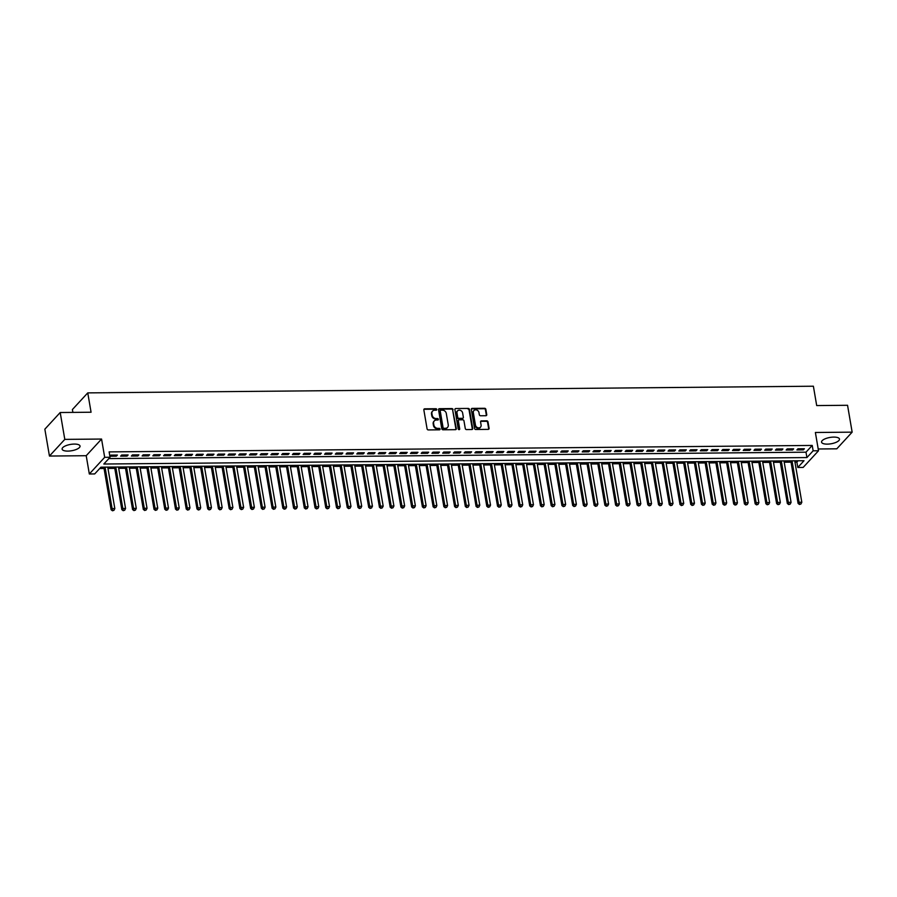 <?xml version="1.0" encoding="UTF-8"?>
<svg xmlns="http://www.w3.org/2000/svg" width="897" height="897" viewBox="0 0 897 897"><rect width="100%" height="100%" fill="white"/><g stroke="black" fill="none" stroke-linecap="round" stroke-linejoin="round"><path stroke-width="1.35" d="M436.772 409.458A0.796 0.684 42.7 0 0 435.908 408.718L424.718 408.83A1.144 0.975 42.7 0 0 423.844 409.895L427.084 428.878A1.144 0.975 42.7 0 0 428.318 429.921L439.519 429.82A0.796 0.684 42.7 0 0 439.261 428.351L437.814 428.362A3.655 3.117 42.7 0 1 433.868 425.01L433.599 423.429A3.655 3.117 42.7 0 1 436.391 420.02L437.837 420.009A0.796 0.684 42.7 0 0 437.59 418.54L436.133 418.551A3.655 3.117 42.7 0 1 432.186 415.199L431.917 413.618A3.655 3.117 42.7 0 1 434.709 410.209L436.166 410.198A0.796 0.684 42.7 0 0 436.772 409.458M436.357 410.176A0.796 0.684 42.7 0 0 435.493 409.178L424.303 409.279A1.144 0.975 42.7 0 0 423.889 409.368M439.709 429.798A0.796 0.684 42.7 0 0 438.846 428.8L437.4 428.811L437.814 428.362M438.028 419.987A0.796 0.684 42.7 0 0 437.175 418.989L435.718 419L436.133 418.551M833.762 437.097A9.093 3.207 170.3 0 0 821.562 442.143A9.093 3.207 170.3 0 0 827.281 444.127A9.093 3.207 170.3 0 0 839.48 439.082A9.093 3.207 170.3 0 0 833.762 437.097M74.305 444.071A9.093 3.207 170.3 0 0 62.117 449.117A9.093 3.207 170.3 0 0 67.836 451.101A9.093 3.207 170.3 0 0 80.035 446.056A9.093 3.207 170.3 0 0 74.305 444.071M485.882 415.715A1.144 0.975 42.7 0 0 486.757 414.649L485.849 409.324A1.144 0.975 42.7 0 0 484.615 408.281L472.181 408.393A1.144 0.975 42.7 0 0 471.306 409.458L474.558 428.441A1.144 0.975 42.7 0 0 475.791 429.495L488.226 429.371A1.144 0.975 42.7 0 0 489.089 428.306L487.99 421.87A1.144 0.975 42.7 0 0 486.757 420.828L481.442 420.884A1.144 0.975 42.7 0 0 480.568 421.949L481.106 425.133A3.061 2.601 42.7 0 1 475.477 425.189L473.336 412.687A3.061 2.601 42.7 0 1 478.976 412.631L479.334 414.717A1.144 0.975 42.7 0 0 480.568 415.76L485.882 415.715M813.142 450.81L818.513 450.765L803.151 467.427L797.792 467.472L804.015 460.722L100.924 467.18L94.701 473.93L89.33 473.986L104.68 457.313L110.051 457.268L103.828 464.029L806.919 457.571L813.142 450.81L812.222 445.439L109.131 451.897L110.051 457.268M60.2 412.519L64.797 439.384L49.447 456.046L44.85 429.181L60.2 412.519L91.068 412.228L87.76 392.886L813.388 386.215L816.696 405.567L847.553 405.287L852.15 432.152L815.384 432.489L818.513 450.765M49.447 456.046L86.213 455.71L101.563 439.048L64.797 439.384M101.563 439.048L104.68 457.313M453.075 409.626A1.144 0.975 42.7 0 0 451.841 408.572L439.418 408.696A1.144 0.975 42.7 0 0 438.543 409.761L441.784 428.744A1.144 0.975 42.7 0 0 443.017 429.786L455.452 429.674A1.144 0.975 42.7 0 0 456.326 428.609L452.66 410.075A1.144 0.975 42.7 0 0 451.426 409.032L439.003 409.144A1.144 0.975 42.7 0 0 438.588 409.234M455.799 408.539L468.234 408.427A1.144 0.975 42.7 0 1 469.467 409.469L472.708 428.463A1.144 0.975 42.7 0 1 471.833 429.528L466.518 429.573A1.144 0.975 42.7 0 1 465.285 428.531L463.962 420.828A1.144 0.975 42.7 0 0 462.729 419.785L459.197 419.818A1.144 0.975 42.7 0 0 458.333 420.884L459.701 428.901A0.796 0.684 42.7 0 1 458.221 428.912L454.925 409.604A1.144 0.975 42.7 0 1 455.799 408.539L468.234 408.427M818.21 448.982L836.8 448.814L852.15 432.152M117.395 455.059L110.948 455.115L109.916 456.237L116.352 456.181L117.395 455.059M128.125 454.958L121.689 455.014L120.647 456.147L127.094 456.08L128.125 454.958M138.867 454.857L132.42 454.914L131.388 456.046L137.824 455.99L138.867 454.857M149.597 454.757L143.161 454.824L142.118 455.945L148.554 455.889L149.597 454.757M160.328 454.667L153.892 454.723L152.849 455.844L159.296 455.788L160.328 454.667M171.069 454.566L164.622 454.622L163.59 455.743L170.026 455.687L171.069 454.566M181.799 454.465L175.364 454.521L174.321 455.654L180.757 455.586L181.799 454.465M192.53 454.364L186.094 454.42L185.051 455.553L191.498 455.497L192.53 454.364M203.271 454.263L196.824 454.331L195.793 455.452L202.229 455.396L203.271 454.263M214.002 454.174L207.566 454.23L206.523 455.351L212.959 455.295L214.002 454.174M224.732 454.073L218.296 454.129L217.253 455.25L223.701 455.194L224.732 454.073M235.474 453.972L229.027 454.028L227.995 455.16L234.431 455.093L235.474 453.972M246.204 453.871L239.768 453.927L238.725 455.059L245.173 455.003L246.204 453.871M256.934 453.77L250.498 453.837L249.456 454.958L255.903 454.902L256.934 453.77M267.676 453.68L261.229 453.736L260.197 454.857L266.633 454.801L267.676 453.68M278.406 453.579L271.97 453.635L270.928 454.768L277.375 454.701L278.406 453.579M289.137 453.478L282.701 453.534L281.658 454.667L288.105 454.6L289.137 453.478M299.878 453.377L293.431 453.445L292.4 454.566L298.836 454.51L299.878 453.377M310.609 453.277L304.173 453.344L303.13 454.465L309.577 454.409L310.609 453.277M321.339 453.187L314.903 453.243L313.872 454.364L320.307 454.308L321.339 453.187M332.081 453.086L325.633 453.142L324.602 454.274L331.038 454.207L332.081 453.086M342.811 452.985L336.375 453.041L335.332 454.174L341.779 454.106L342.811 452.985M353.541 452.884L347.105 452.951L346.074 454.073L352.51 454.017L353.541 452.884M364.283 452.783L357.836 452.85L356.804 453.972L363.24 453.916L364.283 452.783M375.013 452.693L368.577 452.75L367.535 453.871L373.982 453.815L375.013 452.693M385.755 452.593L379.308 452.649L378.276 453.781L384.712 453.714L385.755 452.593M396.485 452.492L390.038 452.548L389.006 453.68L395.442 453.624L396.485 452.492M407.216 452.391L400.78 452.458L399.737 453.579L406.184 453.523L407.216 452.391M417.957 452.301L411.51 452.357L410.478 453.478L416.914 453.422L417.957 452.301M428.688 452.2L422.24 452.256L421.209 453.377L427.645 453.321L428.688 452.2M439.418 452.099L432.982 452.155L431.939 453.288L438.386 453.22L439.418 452.099M450.159 451.998L443.712 452.054L442.681 453.187L449.117 453.131L450.159 451.998M460.89 451.897L454.454 451.965L453.411 453.086L459.847 453.03L460.89 451.897M471.62 451.808L465.184 451.864L464.141 452.985L470.589 452.929L471.62 451.808M482.362 451.707L475.915 451.763L474.883 452.884L481.319 452.828L482.362 451.707M493.092 451.606L486.656 451.662L485.613 452.794L492.049 452.727L493.092 451.606M503.822 451.505L497.387 451.561L496.344 452.693L502.791 452.637L503.822 451.505M514.564 451.404L508.117 451.471L507.085 452.593L513.521 452.537L514.564 451.404M525.294 451.314L518.858 451.37L517.816 452.492L524.252 452.436L525.294 451.314M536.025 451.213L529.589 451.269L528.546 452.391L534.993 452.335L536.025 451.213M546.766 451.113L540.319 451.169L539.288 452.301L545.724 452.234L546.766 451.113M557.497 451.012L551.061 451.068L550.018 452.2L556.465 452.144L557.497 451.012M568.227 450.911L561.791 450.978L560.748 452.099L567.196 452.043L568.227 450.911M578.969 450.821L572.521 450.877L571.49 451.998L577.926 451.942L578.969 450.821M589.699 450.72L583.263 450.776L582.22 451.909L588.667 451.841L589.699 450.72M600.429 450.619L593.993 450.675L592.951 451.808L599.398 451.74L600.429 450.619M611.171 450.518L604.724 450.586L603.692 451.707L610.128 451.651L611.171 450.518M621.901 450.417L615.465 450.485L614.423 451.606L620.87 451.55L621.901 450.417M632.632 450.328L626.196 450.384L625.164 451.505L631.6 451.449L632.632 450.328M643.373 450.227L636.926 450.283L635.895 451.415L642.33 451.348L643.373 450.227M654.104 450.126L647.668 450.182L646.625 451.314L653.072 451.247L654.104 450.126M664.834 450.025L658.398 450.092L657.366 451.213L663.802 451.157L664.834 450.025M675.576 449.924L669.128 449.991L668.097 451.113L674.533 451.056L675.576 449.924M686.306 449.834L679.87 449.89L678.827 451.012L685.274 450.956L686.306 449.834M697.047 449.733L690.6 449.789L689.569 450.922L696.005 450.855L697.047 449.733M707.778 449.632L701.331 449.689L700.299 450.821L706.735 450.765L707.778 449.632M718.508 449.532L712.072 449.599L711.029 450.72L717.477 450.664L718.508 449.532M729.25 449.442L722.803 449.498L721.771 450.619L728.207 450.563L729.25 449.442M739.98 449.341L733.533 449.397L732.501 450.518L738.937 450.462L739.98 449.341M750.711 449.24L744.275 449.296L743.232 450.429L749.679 450.361L750.711 449.24M761.452 449.139L755.005 449.195L753.973 450.328L760.409 450.272L761.452 449.139M772.182 449.038L765.746 449.105L764.704 450.227L771.14 450.171L772.182 449.038M782.913 448.949L776.477 449.005L775.434 450.126L781.881 450.07L782.913 448.949M793.654 448.848L787.207 448.904L786.176 450.025L792.612 449.969L793.654 448.848M108.829 458.591L805.999 452.189L812.222 445.439M796.906 449.935L803.342 449.868L804.385 448.747L797.949 448.803L796.906 449.935M99.702 468.503L104.052 468.469M107.965 468.425L114.782 468.369M118.696 468.335L125.513 468.268M129.426 468.234L136.254 468.167M140.167 468.133L146.985 468.066M150.898 468.032L157.715 467.976M161.628 467.931L168.457 467.875M172.37 467.842L179.187 467.774M183.1 467.741L189.917 467.673M193.83 467.64L200.659 467.572M204.572 467.539L211.389 467.483M215.302 467.438L222.131 467.382M226.033 467.348L232.861 467.281M236.774 467.247L243.592 467.18M247.505 467.146L254.333 467.079M258.235 467.045L265.064 466.989M268.977 466.945L275.794 466.889M279.707 466.855L286.535 466.788M290.437 466.754L297.266 466.687M301.179 466.653L307.996 466.597M311.909 466.552L318.738 466.496M322.64 466.462L329.468 466.395M333.381 466.362L340.198 466.294M344.112 466.261L350.94 466.193M354.842 466.16L361.67 466.104M365.584 466.059L372.401 466.003M376.314 465.969L383.142 465.902M387.055 465.868L393.873 465.801M397.786 465.767L404.603 465.7M408.516 465.666L415.345 465.61M419.258 465.565L426.075 465.509M429.988 465.476L436.805 465.408M440.719 465.375L447.547 465.308M451.46 465.274L458.277 465.207M462.19 465.173L469.008 465.117M472.921 465.072L479.749 465.016M483.662 464.982L490.48 464.915M494.393 464.881L501.21 464.814M505.123 464.781L511.952 464.713M515.865 464.68L522.682 464.624M526.595 464.579L533.423 464.523M537.325 464.489L544.154 464.422M548.067 464.388L554.884 464.321M558.797 464.287L565.626 464.22M569.528 464.186L576.356 464.13M580.269 464.085L587.087 464.029M591 463.996L597.828 463.928M601.73 463.895L608.558 463.827M612.472 463.794L619.289 463.738M623.202 463.693L630.03 463.637M633.932 463.603L640.761 463.536M644.674 463.502L651.491 463.435M655.404 463.401L662.233 463.334M666.135 463.3L672.963 463.244M676.876 463.2L683.693 463.144M687.607 463.11L694.435 463.043M698.348 463.009L705.165 462.942M709.079 462.908L715.896 462.841M719.809 462.807L726.637 462.751M730.55 462.706L737.368 462.65M741.281 462.617L748.098 462.549M752.011 462.516L758.84 462.448M762.753 462.415L769.57 462.347M773.483 462.314L780.3 462.258M784.213 462.213L791.042 462.157M794.955 462.123L796.872 462.101L798.095 460.778M87.76 392.886L72.399 409.548L72.892 412.396M796.872 462.101L797.792 467.472M86.213 455.71L89.33 473.986M805.999 452.189L806.919 457.571M116.352 456.181L116.162 455.071M127.094 456.08L126.903 454.97M137.824 455.99L137.633 454.869M148.554 455.889L148.364 454.768M159.296 455.788L159.105 454.678M170.026 455.687L169.836 454.577M180.757 455.586L180.566 454.476M191.498 455.497L191.308 454.375M202.229 455.396L202.038 454.274M212.959 455.295L212.768 454.185M223.701 455.194L223.51 454.084M234.431 455.093L234.24 453.983M245.173 455.003L244.982 453.882M255.903 454.902L255.712 453.781M266.633 454.801L266.443 453.691M277.375 454.701L277.184 453.59M288.105 454.6L287.915 453.49M298.836 454.51L298.645 453.389M309.577 454.409L309.387 453.288M320.307 454.308L320.117 453.198M331.038 454.207L330.847 453.097M341.779 454.106L341.589 452.996M352.51 454.017L352.319 452.895M363.24 453.916L363.05 452.794M373.982 453.815L373.791 452.705M384.712 453.714L384.521 452.604M395.442 453.624L395.252 452.503M406.184 453.523L405.993 452.402M416.914 453.422L416.724 452.312M427.645 453.321L427.454 452.211M438.386 453.22L438.196 452.11M449.117 453.131L448.926 452.01M459.847 453.03L459.656 451.909M470.589 452.929L470.398 451.819M481.319 452.828L481.128 451.718M492.049 452.727L491.859 451.617M502.791 452.637L502.6 451.516M513.521 452.537L513.331 451.415M524.252 452.436L524.061 451.326M534.993 452.335L534.803 451.225M545.724 452.234L545.533 451.124M556.465 452.144L556.275 451.023M567.196 452.043L567.005 450.922M577.926 451.942L577.735 450.832M588.667 451.841L588.477 450.731M599.398 451.74L599.207 450.63M610.128 451.651L609.938 450.529M620.87 451.55L620.679 450.429M631.6 451.449L631.41 450.339M642.33 451.348L642.14 450.238M653.072 451.247L652.881 450.137M663.802 451.157L663.612 450.036M674.533 451.056L674.342 449.935M685.274 450.956L685.084 449.846M696.005 450.855L695.814 449.745M706.735 450.765L706.544 449.644M717.477 450.664L717.286 449.543M728.207 450.563L728.016 449.453M738.937 450.462L738.747 449.352M749.679 450.361L749.488 449.251M760.409 450.272L760.219 449.15M771.14 450.171L770.949 449.049M781.881 450.07L781.691 448.96M792.612 449.969L792.421 448.859M803.342 449.868L803.151 448.758M432.399 411.342A3.655 3.117 42.7 0 0 431.502 414.066L431.917 413.618M435.718 419A3.655 3.117 42.7 0 1 431.771 415.659L431.502 414.066M434.081 421.153A3.655 3.117 42.7 0 0 433.184 423.877L433.599 423.429M437.4 428.811A3.655 3.117 42.7 0 1 433.453 425.47L433.184 423.877M455.867 429.585A1.144 0.975 42.7 0 0 455.911 429.058L452.66 410.075M440.819 410.153A0.796 0.684 42.7 0 0 440.214 410.904L443.062 427.566A0.796 0.684 42.7 0 0 443.925 428.306L445.45 428.284A3.655 3.117 42.7 0 0 448.253 424.886L446.302 413.483A3.655 3.117 42.7 0 0 442.356 410.142L440.819 410.153M440.214 410.635A0.796 0.684 42.7 0 0 439.799 411.353L440.214 410.904M447.345 427.611A3.655 3.117 42.7 0 1 445.035 428.744L443.51 428.755A0.796 0.684 42.7 0 1 442.647 428.026L439.799 411.353M472.248 429.428A1.144 0.975 42.7 0 0 472.293 428.912L469.053 409.918A1.144 0.975 42.7 0 0 467.819 408.875M458.378 420.357A1.144 0.975 42.7 0 0 457.918 421.332L459.701 428.901M462.594 412.833A3.061 2.601 42.7 0 0 456.965 412.889L457.717 417.296A1.144 0.975 42.7 0 0 458.95 418.338L462.482 418.305A1.144 0.975 42.7 0 0 463.357 417.24L462.594 412.833M457.335 411.028A3.061 2.601 42.7 0 0 456.551 413.338L456.965 412.889M462.886 418.215A1.144 0.975 42.7 0 1 462.067 418.753L458.535 418.787A1.144 0.975 42.7 0 1 457.302 417.744L456.551 413.338M473.717 410.826A3.061 2.601 42.7 0 0 472.921 413.136L473.336 412.687M480.321 427.443A3.061 2.601 42.7 0 1 475.062 425.638L472.921 413.136M488.63 429.282A1.144 0.975 42.7 0 0 488.674 428.766L487.576 422.33A1.144 0.975 42.7 0 0 486.342 421.276L481.027 421.332A1.144 0.975 42.7 0 0 480.613 421.422M486.297 415.625A1.144 0.975 42.7 0 0 486.342 415.098L485.434 409.772A1.144 0.975 42.7 0 0 484.201 408.729L471.766 408.841A1.144 0.975 42.7 0 0 471.351 408.931M103.828 467.146L111.105 509.731L112.136 508.599L114.827 508.577L107.741 467.113M105.05 467.135L112.461 510.785L113.941 510.326L112.876 510.326M114.827 508.577L113.941 510.326M112.461 510.785L111.105 509.731M114.558 467.057L121.835 509.631L122.878 508.509L125.558 508.476L118.471 467.012M115.791 467.045L123.192 510.685L124.683 510.225L123.607 510.236M125.558 508.476L124.683 510.225M123.192 510.685L121.835 509.631M125.288 466.956L132.565 509.53L133.608 508.408L136.288 508.386L129.202 466.922M126.522 466.945L133.922 510.584L135.413 510.124L134.337 510.135M136.288 508.386L135.413 510.124M133.922 510.584L132.565 509.53M136.03 466.855L143.307 509.429L144.339 508.307L147.03 508.285L139.943 466.821M137.252 466.844L144.664 510.483L146.144 510.023L145.079 510.034M147.03 508.285L146.144 510.023M144.664 510.483L143.307 509.429M146.76 466.754L154.037 509.339L155.08 508.207L157.76 508.184L150.674 466.72M147.994 466.743L155.394 510.382L156.885 509.922L155.809 509.933M157.76 508.184L156.885 509.922M155.394 510.382L154.037 509.339M157.491 466.653L164.779 509.238L165.81 508.106L168.49 508.083L161.404 466.619M158.724 466.642L166.124 510.292L167.616 509.832L166.539 509.832M168.49 508.083L167.616 509.832M166.124 510.292L164.779 509.238M168.232 466.563L175.509 509.137L176.541 508.016L179.232 507.982L172.146 466.518M169.455 466.552L176.866 510.191L178.346 509.731L177.281 509.743M179.232 507.982L178.346 509.731M176.866 510.191L175.509 509.137M178.963 466.462L186.24 509.036L187.282 507.915L189.962 507.893L182.876 466.429M180.196 466.451L187.596 510.09L189.088 509.631L188.011 509.642M189.962 507.893L189.088 509.631M187.596 510.09L186.24 509.036M189.693 466.362L196.981 508.935L198.013 507.814L200.693 507.792L193.606 466.328M190.926 466.35L198.327 509.989L199.818 509.53L198.742 509.541M200.693 507.792L199.818 509.53M198.327 509.989L196.981 508.935M200.435 466.261L207.712 508.846L208.743 507.713L211.434 507.691L204.348 466.227M201.657 466.249L209.068 509.888L210.548 509.429L209.483 509.44M211.434 507.691L210.548 509.429M209.068 509.888L207.712 508.846M211.165 466.16L218.442 508.745L219.485 507.612L222.164 507.59L215.078 466.126M212.398 466.148L219.799 509.799L221.29 509.339L220.214 509.339M222.164 507.59L221.29 509.339M219.799 509.799L218.442 508.745M221.895 466.07L229.184 508.644L230.215 507.523L232.895 507.489L225.809 466.025M223.129 466.059L230.529 509.698L232.02 509.238L230.944 509.249M232.895 507.489L232.02 509.238M230.529 509.698L229.184 508.644M232.637 465.969L239.914 508.543L240.945 507.422L243.636 507.399L236.55 465.935M233.859 465.958L241.271 509.597L242.762 509.137L241.685 509.148M243.636 507.399L242.762 509.137M241.271 509.597L239.914 508.543M243.367 465.868L250.644 508.442L251.687 507.321L254.367 507.298L247.28 465.835M244.601 465.857L252.001 509.496L253.492 509.036L252.416 509.048M254.367 507.298L253.492 509.036M252.001 509.496L250.644 508.442M254.109 465.767L261.386 508.352L262.417 507.22L265.097 507.197L258.011 465.734M255.331 465.756L262.731 509.395L264.223 508.935L263.146 508.947M265.097 507.197L264.223 508.935M262.731 509.395L261.386 508.352M264.839 465.666L272.116 508.251L273.148 507.119L275.839 507.097L268.752 465.633M266.061 465.655L273.473 509.305L274.964 508.846L273.888 508.857M275.839 507.097L274.964 508.846M273.473 509.305L272.116 508.251M275.57 465.577L282.847 508.151L283.889 507.029L286.569 506.996L279.483 465.532M276.803 465.565L284.203 509.204L285.695 508.745L284.618 508.756M286.569 506.996L285.695 508.745M284.203 509.204L282.847 508.151M286.311 465.476L293.588 508.05L294.62 506.928L297.299 506.906L290.213 465.442M287.533 465.465L294.934 509.104L296.425 508.644L295.36 508.655M297.299 506.906L296.425 508.644M294.934 509.104L293.588 508.05M297.042 465.375L304.318 507.949L305.35 506.827L308.041 506.805L300.955 465.341M298.264 465.364L305.675 509.003L307.166 508.543L306.09 508.554M308.041 506.805L307.166 508.543M305.675 509.003L304.318 507.949M307.772 465.274L315.049 507.859L316.092 506.727L318.771 506.704L311.685 465.24M309.005 465.263L316.406 508.902L317.897 508.442L316.82 508.453M318.771 506.704L317.897 508.442M316.406 508.902L315.049 507.859M318.513 465.184L325.79 507.758L326.822 506.626L329.513 506.603L322.415 465.139M319.736 465.162L327.147 508.812L328.627 508.352L327.562 508.364M329.513 506.603L328.627 508.352M327.147 508.812L325.79 507.758M329.244 465.083L336.521 507.657L337.564 506.536L340.243 506.502L333.157 465.05M330.466 465.072L337.877 508.711L339.369 508.251L338.292 508.263M340.243 506.502L339.369 508.251M337.877 508.711L336.521 507.657M339.974 464.982L347.251 507.556L348.294 506.435L350.974 506.413L343.887 464.949M341.208 464.971L348.608 508.61L350.099 508.151L349.023 508.162M350.974 506.413L350.099 508.151M348.608 508.61L347.251 507.556M350.716 464.881L357.993 507.455L359.024 506.334L361.715 506.312L354.618 464.848M351.938 464.87L359.349 508.509L360.829 508.05L359.764 508.061M361.715 506.312L360.829 508.05M359.349 508.509L357.993 507.455M361.446 464.781L368.723 507.366L369.766 506.233L372.446 506.211L365.359 464.747M362.668 464.769L370.08 508.42L371.571 507.949L370.495 507.96M372.446 506.211L371.571 507.949M370.08 508.42L368.723 507.366M372.177 464.691L379.453 507.265L380.496 506.132L383.176 506.11L376.09 464.646M373.41 464.68L380.81 508.319L382.301 507.859L381.225 507.87M383.176 506.11L382.301 507.859M380.81 508.319L379.453 507.265M382.918 464.59L390.195 507.164L391.227 506.043L393.918 506.009L386.82 464.556M384.14 464.579L391.552 508.218L393.032 507.758L391.967 507.769M393.918 506.009L393.032 507.758M391.552 508.218L390.195 507.164M393.648 464.489L400.925 507.063L401.968 505.942L404.648 505.919L397.562 464.455M394.871 464.478L402.282 508.117L403.773 507.657L402.697 507.668M404.648 505.919L403.773 507.657M402.282 508.117L400.925 507.063M404.379 464.388L411.656 506.973L412.698 505.841L415.378 505.818L408.292 464.354M405.612 464.377L413.012 508.016L414.504 507.556L413.427 507.567M415.378 505.818L414.504 507.556M413.012 508.016L411.656 506.973M415.12 464.287L422.397 506.872L423.429 505.74L426.12 505.717L419.034 464.254M416.343 464.276L423.754 507.926L425.234 507.467L424.169 507.467M426.12 505.717L425.234 507.467M423.754 507.926L422.397 506.872M425.851 464.198L433.128 506.771L434.17 505.65L436.85 505.616L429.764 464.153M427.084 464.186L434.484 507.825L435.976 507.366L434.899 507.377M436.85 505.616L435.976 507.366M434.484 507.825L433.128 506.771M436.581 464.097L443.858 506.67L444.901 505.549L447.581 505.527L440.494 464.063M437.814 464.085L445.215 507.724L446.706 507.265L445.63 507.276M447.581 505.527L446.706 507.265M445.215 507.724L443.858 506.67M447.323 463.996L454.6 506.57L455.631 505.448L458.322 505.426L451.236 463.962M448.545 463.984L455.956 507.624L457.436 507.164L456.371 507.175M458.322 505.426L457.436 507.164M455.956 507.624L454.6 506.57M458.053 463.895L465.33 506.48L466.373 505.347L469.053 505.325L461.966 463.861M459.286 463.884L466.687 507.523L468.178 507.063L467.102 507.074M469.053 505.325L468.178 507.063M466.687 507.523L465.33 506.48M468.783 463.794L476.072 506.379L477.103 505.246L479.783 505.224L472.697 463.76M470.017 463.783L477.417 507.433L478.908 506.973L477.832 506.973M479.783 505.224L478.908 506.973M477.417 507.433L476.072 506.379M479.525 463.704L486.802 506.278L487.833 505.157L490.524 505.123L483.438 463.659M480.747 463.693L488.159 507.332L489.639 506.872L488.573 506.883M490.524 505.123L489.639 506.872M488.159 507.332L486.802 506.278M490.255 463.603L497.532 506.177L498.575 505.056L501.255 505.033L494.169 463.57M491.489 463.592L498.889 507.231L500.38 506.771L499.304 506.783M501.255 505.033L500.38 506.771M498.889 507.231L497.532 506.177M500.986 463.502L508.274 506.076L509.305 504.955L511.985 504.933L504.899 463.469M502.219 463.491L509.619 507.13L511.111 506.67L510.034 506.682M511.985 504.933L511.111 506.67M509.619 507.13L508.274 506.076M511.727 463.401L519.004 505.986L520.036 504.854L522.727 504.832L515.64 463.368M512.949 463.39L520.361 507.029L521.841 506.57L520.776 506.581M522.727 504.832L521.841 506.57M520.361 507.029L519.004 505.986M522.458 463.3L529.735 505.886L530.777 504.753L533.457 504.731L526.371 463.267M523.691 463.289L531.091 506.94L532.583 506.48L531.506 506.48M533.457 504.731L532.583 506.48M531.091 506.94L529.735 505.886M533.188 463.211L540.476 505.785L541.508 504.663L544.187 504.63L537.101 463.166M534.421 463.2L541.822 506.839L543.313 506.379L542.237 506.39M544.187 504.63L543.313 506.379M541.822 506.839L540.476 505.785M543.93 463.11L551.207 505.684L552.238 504.563L554.929 504.54L547.843 463.076M545.152 463.099L552.563 506.738L554.054 506.278L552.978 506.289M554.929 504.54L554.054 506.278M552.563 506.738L551.207 505.684M554.66 463.009L561.937 505.583L562.98 504.462L565.659 504.439L558.573 462.975M555.893 462.998L563.294 506.637L564.785 506.177L563.708 506.188M565.659 504.439L564.785 506.177M563.294 506.637L561.937 505.583M565.402 462.908L572.678 505.493L573.71 504.361L576.39 504.338L569.303 462.874M566.624 462.897L574.024 506.536L575.515 506.076L574.439 506.087M576.39 504.338L575.515 506.076M574.024 506.536L572.678 505.493M576.132 462.807L583.409 505.392L584.44 504.26L587.131 504.237L580.045 462.774M577.354 462.796L584.766 506.446L586.257 505.986L585.18 505.986M587.131 504.237L586.257 505.986M584.766 506.446L583.409 505.392M586.862 462.717L594.139 505.291L595.182 504.17L597.862 504.136L590.775 462.673M588.096 462.706L595.496 506.345L596.987 505.886L595.911 505.897M597.862 504.136L596.987 505.886M595.496 506.345L594.139 505.291M597.604 462.617L604.881 505.19L605.912 504.069L608.592 504.047L601.506 462.583M598.826 462.605L606.226 506.244L607.718 505.785L606.641 505.796M608.592 504.047L607.718 505.785M606.226 506.244L604.881 505.19M608.334 462.516L615.611 505.089L616.643 503.968L619.334 503.946L612.247 462.482M609.556 462.504L616.968 506.143L618.459 505.684L617.383 505.695M619.334 503.946L618.459 505.684M616.968 506.143L615.611 505.089M619.065 462.415L626.341 505L627.384 503.867L630.064 503.845L622.978 462.381M620.298 462.404L627.698 506.043L629.189 505.583L628.113 505.594M630.064 503.845L629.189 505.583M627.698 506.043L626.341 505M629.806 462.314L637.083 504.899L638.115 503.766L640.806 503.744L633.708 462.28M631.028 462.303L638.44 505.953L639.92 505.493L638.855 505.504M640.806 503.744L639.92 505.493M638.44 505.953L637.083 504.899M640.536 462.224L647.813 504.798L648.856 503.677L651.536 503.643L644.45 462.19M641.759 462.213L649.17 505.852L650.661 505.392L649.585 505.403M651.536 503.643L650.661 505.392M649.17 505.852L647.813 504.798M651.267 462.123L658.544 504.697L659.587 503.576L662.266 503.553L655.18 462.09M652.5 462.112L659.9 505.751L661.392 505.291L660.315 505.303M662.266 503.553L661.392 505.291M659.9 505.751L658.544 504.697M662.008 462.022L669.285 504.596L670.317 503.475L673.008 503.452L665.91 461.989M663.231 462.011L670.642 505.65L672.122 505.19L671.057 505.202M673.008 503.452L672.122 505.19M670.642 505.65L669.285 504.596M672.739 461.921L680.016 504.506L681.058 503.374L683.738 503.352L676.652 461.888M673.961 461.91L681.372 505.56L682.864 505.089L681.787 505.101M683.738 503.352L682.864 505.089M681.372 505.56L680.016 504.506M683.469 461.832L690.746 504.406L691.789 503.273L694.469 503.251L687.382 461.787M684.703 461.82L692.103 505.46L693.594 505L692.518 505.011M694.469 503.251L693.594 505M692.103 505.46L690.746 504.406M694.211 461.731L701.488 504.305L702.519 503.183L705.21 503.15L698.113 461.697M695.433 461.72L702.844 505.359L704.324 504.899L703.259 504.91M705.21 503.15L704.324 504.899M702.844 505.359L701.488 504.305M704.941 461.63L712.218 504.204L713.261 503.082L715.941 503.06L708.854 461.596M706.163 461.619L713.575 505.258L715.066 504.798L713.99 504.809M715.941 503.06L715.066 504.798M713.575 505.258L712.218 504.204M715.671 461.529L722.948 504.114L723.991 502.982L726.671 502.959L719.585 461.495M716.905 461.518L724.305 505.157L725.796 504.697L724.72 504.708M726.671 502.959L725.796 504.697M724.305 505.157L722.948 504.114M726.413 461.428L733.69 504.013L734.721 502.881L737.412 502.858L730.326 461.394M727.635 461.417L735.047 505.067L736.527 504.607L735.462 504.607M737.412 502.858L736.527 504.607M735.047 505.067L733.69 504.013M737.143 461.338L744.42 503.912L745.463 502.791L748.143 502.757L741.057 461.293M738.377 461.327L745.777 504.966L747.268 504.506L746.192 504.518M748.143 502.757L747.268 504.506M745.777 504.966L744.42 503.912M747.874 461.237L755.151 503.811L756.193 502.69L758.873 502.668L751.787 461.204M749.107 461.226L756.507 504.865L757.999 504.406L756.922 504.417M758.873 502.668L757.999 504.406M756.507 504.865L755.151 503.811M758.615 461.136L765.892 503.71L766.924 502.589L769.615 502.567L762.528 461.103M759.837 461.125L767.249 504.764L768.729 504.305L767.664 504.316M769.615 502.567L768.729 504.305M767.249 504.764L765.892 503.71M769.346 461.036L776.623 503.621L777.665 502.488L780.345 502.466L773.259 461.002M770.579 461.024L777.979 504.663L779.471 504.204L778.394 504.215M780.345 502.466L779.471 504.204M777.979 504.663L776.623 503.621M780.076 460.935L787.353 503.52L788.396 502.387L791.076 502.365L783.989 460.901M781.309 460.923L788.71 504.574L790.201 504.114L789.125 504.114M791.076 502.365L790.201 504.114M788.71 504.574L787.353 503.52M790.818 460.845L798.095 503.419L799.126 502.298L801.817 502.264L794.731 460.8M792.04 460.834L799.451 504.473L800.931 504.013L799.866 504.024M801.817 502.264L800.931 504.013M799.451 504.473L798.095 503.419"/></g></svg>
